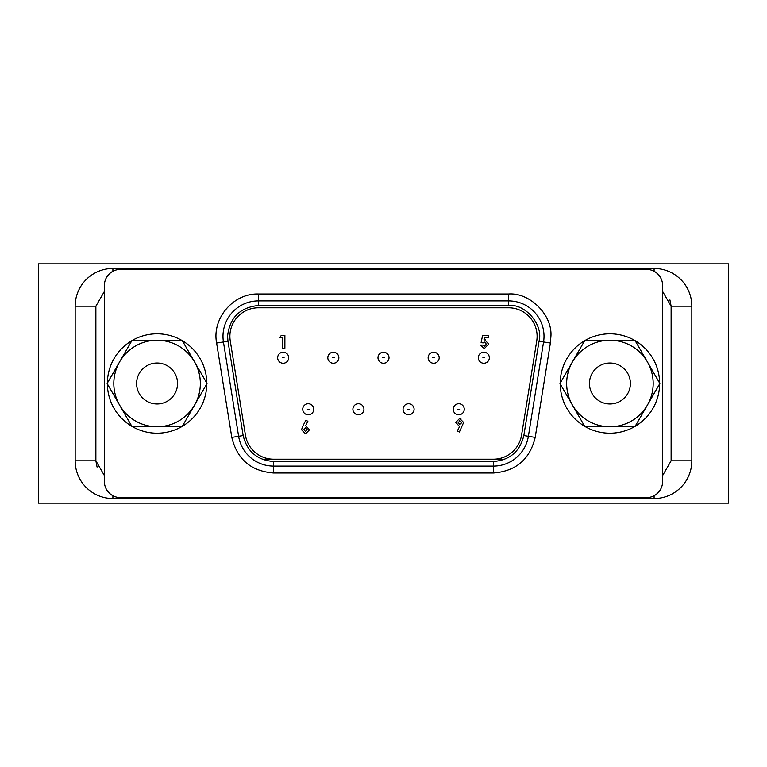 <?xml version="1.0" encoding="UTF-8"?>
<svg xmlns="http://www.w3.org/2000/svg" width="767" height="767" viewBox="0 0 767 767"><rect width="100%" height="100%" fill="white"/><g stroke="black" fill="none" stroke-linecap="round" stroke-linejoin="round"><path stroke-width="1.15" d="M38.35 503.152L728.65 503.152L728.65 263.848L38.35 263.848L38.35 503.152M112.902 495.731L112.902 498.55L654.098 498.55L654.098 495.731M671.125 460.814L691.834 460.814A37.736 37.736 0 0 1 654.098 498.55A37.736 37.736 0 0 0 691.834 460.814L691.834 306.186L671.125 306.186L671.125 460.814L662.611 475.559M104.389 475.559L95.875 460.814L75.166 460.814A37.736 37.736 0 0 0 112.902 498.55A37.736 37.736 0 0 1 75.166 460.814L75.166 306.186A37.736 37.736 0 0 1 112.902 268.45L112.902 271.269M654.098 271.269L654.098 268.45L112.902 268.45A37.736 37.736 0 0 0 75.166 306.186L95.875 306.186L104.389 291.441M654.098 268.45A37.736 37.736 0 0 1 691.834 306.186A37.736 37.736 0 0 0 654.098 268.45M489.346 357.729A5.522 5.522 0 0 1 483.824 363.251A5.522 5.522 0 0 1 478.301 357.729A5.522 5.522 0 0 1 483.824 352.206A5.522 5.522 0 0 1 489.346 357.729A5.522 5.522 0 0 0 483.824 352.206A5.522 5.522 0 0 0 478.301 357.729M288.699 357.729A5.522 5.522 0 0 1 283.176 363.251A5.522 5.522 0 0 1 277.654 357.729A5.522 5.522 0 0 1 283.176 352.206A5.522 5.522 0 0 1 288.699 357.729A5.522 5.522 0 0 0 283.176 352.206A5.522 5.522 0 0 0 277.654 357.729M414.103 409.271A5.522 5.522 0 0 1 408.581 414.794A5.522 5.522 0 0 1 403.058 409.271A5.522 5.522 0 0 1 408.581 403.749A5.522 5.522 0 0 1 414.103 409.271A5.522 5.522 0 0 0 408.581 403.749A5.522 5.522 0 0 0 403.058 409.271M313.78 409.271A5.522 5.522 0 0 1 308.257 414.794A5.522 5.522 0 0 1 302.735 409.271A5.522 5.522 0 0 1 308.257 403.749A5.522 5.522 0 0 1 313.78 409.271A5.522 5.522 0 0 0 308.257 403.749A5.522 5.522 0 0 0 302.735 409.271M389.022 357.729A5.522 5.522 0 0 1 383.5 363.251A5.522 5.522 0 0 1 377.978 357.729A5.522 5.522 0 0 1 383.5 352.206A5.522 5.522 0 0 1 389.022 357.729A5.522 5.522 0 0 0 383.5 352.206A5.522 5.522 0 0 0 377.978 357.729M222.986 336.329A35.435 35.435 0 0 0 223.437 341.957L238.623 436.298L243.168 435.57L227.981 341.229L223.437 341.957A35.435 35.435 0 0 1 258.421 300.894L258.421 305.496L508.579 305.496L508.579 300.894L258.421 300.894L258.421 293.991L508.579 293.991C529.892 292.38 552.528 315.007 550.917 336.329L550.38 343.06L535.193 437.401C529.863 459.366 515.932 471.245 493.392 473.009L273.608 473.009C251.068 471.245 237.137 459.375 231.807 437.401L216.62 343.06C211.817 318.363 233.273 293.167 258.421 293.991M258.421 307.797A28.532 28.532 0 0 0 230.253 340.864L245.44 435.205A28.532 28.532 0 0 0 273.608 459.203L493.392 459.203A28.532 28.532 0 0 0 521.56 435.205L536.747 340.864A28.532 28.532 0 0 0 508.579 307.797L258.421 307.797M662.611 481.523L662.611 285.477A16.107 16.107 0 0 0 646.504 269.37L120.496 269.37A16.107 16.107 0 0 0 104.389 285.477L104.389 481.523A16.107 16.107 0 0 0 120.496 497.63L646.504 497.63A16.107 16.107 0 0 0 662.611 481.523M273.608 473.009L273.608 466.106A35.435 35.435 0 0 1 238.623 436.298A35.435 35.435 0 0 0 273.608 466.106L493.392 466.106L493.392 473.009M535.193 437.401L528.377 436.298A35.435 35.435 0 0 1 493.392 466.106A35.435 35.435 0 0 0 528.377 436.298L543.563 341.957L550.38 343.06M508.579 293.991L508.579 300.894A35.435 35.435 0 0 1 543.563 341.957L539.019 341.229L523.832 435.57C519.93 451.552 509.787 460.19 493.392 461.504L273.608 461.504C257.213 460.19 247.07 451.552 243.168 435.57M302.227 427.363L305.822 420.249L307.874 421.284L305.63 425.714L309.523 429.798L305.563 433.825L301.575 429.779L302.543 426.692M483.958 339.925L484.754 339.8L488.665 344.076L484.351 348.573L480.065 345.092L482.711 345.092L484.485 346.253L486.355 344.153L484.581 342.111L483.057 342.935L481.11 342.494L482.625 335.332L488.502 335.332L488.502 337.48L484.466 337.48L483.958 339.925L485.492 339.858M459.654 418.437L463.642 422.473L459.395 432.003L457.343 430.968L459.596 426.548L455.703 422.464L459.654 418.437L460.9 418.619M309.523 429.798L305.563 433.825M282.563 337.48L279.917 337.48L281.307 335.332L284.883 335.332L284.883 348.237L282.563 348.237L282.563 337.48M484.581 342.111L483.057 342.935M484.485 346.253L486.355 344.153M307.203 429.673L305.525 431.505L303.895 429.673L305.515 427.861L307.203 429.673M458.091 423.125L459.701 420.747L461.331 422.588L459.701 424.391L458.052 422.214M305.525 431.505L303.895 429.673M461.331 422.588L461.264 423.125M439.184 357.729A5.522 5.522 0 0 1 433.662 363.251A5.522 5.522 0 0 1 428.139 357.729A5.522 5.522 0 0 1 433.662 352.206A5.522 5.522 0 0 1 439.184 357.729A5.522 5.522 0 0 0 433.662 352.206A5.522 5.522 0 0 0 428.139 357.729M464.265 409.271A5.522 5.522 0 0 1 458.743 414.794A5.522 5.522 0 0 1 453.22 409.271A5.522 5.522 0 0 1 458.743 403.749A5.522 5.522 0 0 1 464.265 409.271A5.522 5.522 0 0 0 458.743 403.749A5.522 5.522 0 0 0 453.22 409.271M338.861 357.729A5.522 5.522 0 0 1 333.338 363.251A5.522 5.522 0 0 1 327.816 357.729A5.522 5.522 0 0 1 333.338 352.206A5.522 5.522 0 0 1 338.861 357.729A5.522 5.522 0 0 0 333.338 352.206A5.522 5.522 0 0 0 327.816 357.729M363.942 409.271A5.522 5.522 0 0 1 358.419 414.794A5.522 5.522 0 0 1 352.897 409.271A5.522 5.522 0 0 1 358.419 403.749A5.522 5.522 0 0 1 363.942 409.271A5.522 5.522 0 0 0 358.419 403.749A5.522 5.522 0 0 0 352.897 409.271M157.082 403.979A20.479 20.479 0 0 1 136.603 383.5A20.479 20.479 0 0 1 157.082 363.021A20.479 20.479 0 0 1 177.56 383.5A20.479 20.479 0 0 1 157.082 403.979M194.55 405.129L207.032 383.5L182.057 340.241L132.106 340.241L107.131 383.5L132.106 426.759L182.057 426.759L194.55 405.129A43.259 43.259 0 0 0 157.082 340.241A43.259 43.259 0 0 0 119.614 405.129A43.259 43.259 0 0 0 194.55 405.129M132.605 426.759A49.702 49.702 0 0 0 181.558 426.759M182.306 426.327A49.702 49.702 0 0 0 206.783 383.931M206.783 383.069A49.702 49.702 0 0 0 182.306 340.673M181.558 340.241A49.702 49.702 0 0 0 132.605 340.241M131.857 340.673A49.702 49.702 0 0 0 107.38 383.069M107.38 383.931A49.702 49.702 0 0 0 131.857 426.327M609.918 403.979A20.479 20.479 0 0 1 589.439 383.5A20.479 20.479 0 0 1 609.918 363.021A20.479 20.479 0 0 1 630.397 383.5A20.479 20.479 0 0 1 609.918 403.979M647.386 405.129L659.869 383.5L634.894 340.241L584.943 340.241L559.968 383.5L584.943 426.759L634.894 426.759L647.386 405.129A43.259 43.259 0 0 0 609.918 340.241A43.259 43.259 0 0 0 572.45 405.129A43.259 43.259 0 0 0 647.386 405.129M585.442 426.759A49.702 49.702 0 0 0 634.395 426.759M635.143 426.327A49.702 49.702 0 0 0 659.62 383.931M659.62 383.069A49.702 49.702 0 0 0 635.143 340.673M634.395 340.241A49.702 49.702 0 0 0 585.442 340.241M584.694 340.673A49.702 49.702 0 0 0 560.217 383.069M560.217 383.931A49.702 49.702 0 0 0 584.694 426.327M206.534 498.55L574.694 498.55M662.611 291.441L671.125 306.186L669.927 299.916M95.875 306.186L95.875 460.814L97.073 467.084M484.744 357.729L482.903 357.729L484.744 357.729M284.097 357.729L282.256 357.729L284.097 357.729M409.501 409.271L407.661 409.271L409.501 409.271M309.178 409.271L307.337 409.271L309.178 409.271M384.42 357.729L382.58 357.729L384.42 357.729M227.981 341.229L227.588 336.329C229.554 317.739 239.831 307.462 258.421 305.496M223.437 341.957L216.62 343.06M238.623 436.298L231.807 437.401M508.579 300.894A35.435 35.435 0 0 1 543.563 341.957M273.608 466.106L273.608 461.504M493.392 466.106L493.392 461.504M528.377 436.298L523.832 435.57M508.579 305.496C525.366 303.55 543.602 324.968 539.019 341.229M264.26 459.203L273.608 459.203M493.392 459.203L501.829 459.203M434.582 357.729L432.741 357.729L434.582 357.729M459.663 409.271L457.822 409.271L459.663 409.271M334.259 357.729L332.418 357.729L334.259 357.729M359.339 409.271L357.499 409.271L359.339 409.271"/></g></svg>
